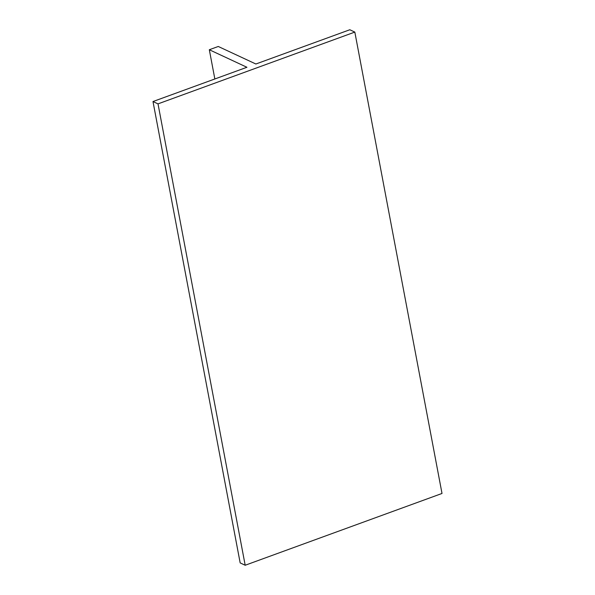 <?xml version="1.0" encoding="UTF-8"?>
<svg xmlns="http://www.w3.org/2000/svg" width="595" height="595" viewBox="0 0 595 595"><rect width="100%" height="100%" fill="white"/><g stroke="black" fill="none" stroke-linecap="round" stroke-linejoin="round"><path stroke-width="0.89" d="M209.321 49.742L218.268 46.477L255.872 64.007L349.815 29.75L354.828 32.085L158.01 103.872L152.989 101.537L246.932 67.272L209.321 49.742L214.847 78.979M158.01 103.872L245.185 565.25L442.011 493.463L354.828 32.085M245.185 565.25L240.172 562.915L152.989 101.537"/></g></svg>
